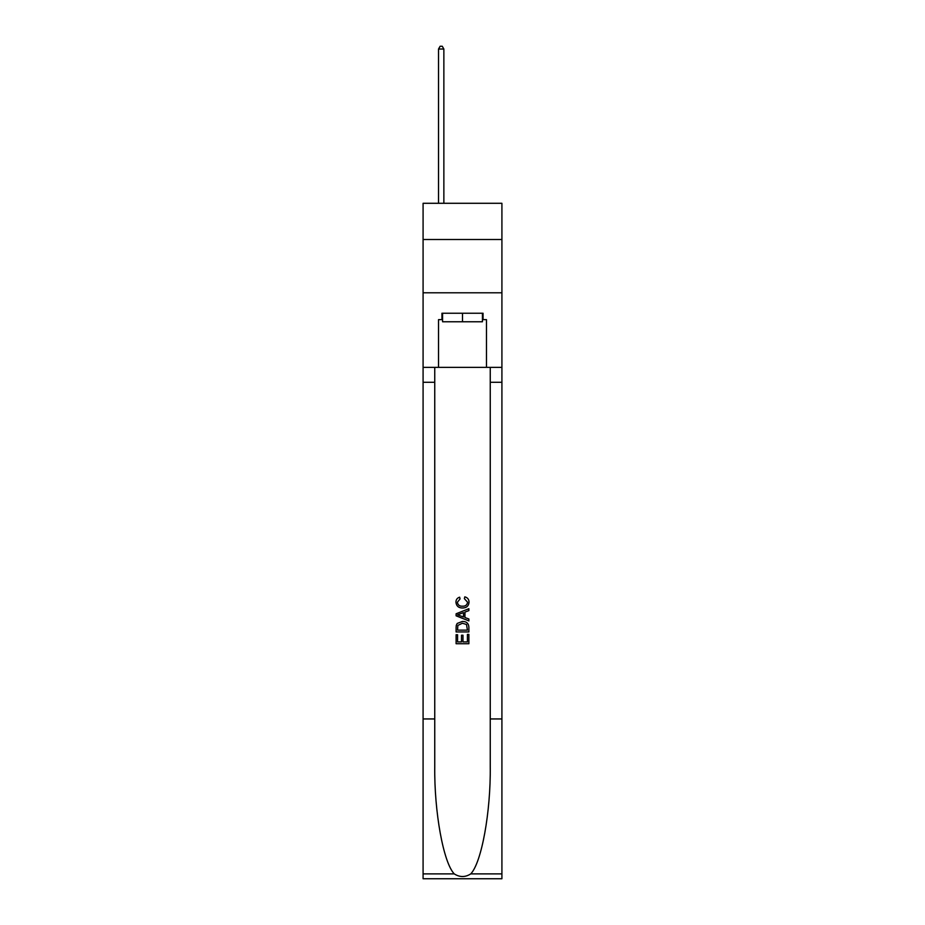 <?xml version="1.0" encoding="UTF-8"?>
<svg xmlns="http://www.w3.org/2000/svg" width="925" height="925" viewBox="0 0 925 925"><rect width="100%" height="100%" fill="white"/><g stroke="black" fill="none" stroke-linecap="round" stroke-linejoin="round"><path stroke-width="1.39" d="M501.917 239.517L501.917 203.292L423.083 203.292L423.083 239.517L501.917 239.517L501.917 292.786L423.083 292.786L423.083 239.517M482.422 313.24L482.422 321.761L442.578 321.761L442.578 313.24M462.5 313.24L462.5 321.761M467.414 634.388L467.414 641.927L462.986 641.927L467.414 641.927L467.414 634.388L468.882 634.388L468.882 643.731L456.106 643.731L456.106 634.723L456.106 643.731M461.506 635.209L461.506 641.927L457.574 641.927L461.506 641.927L461.506 635.209L462.986 635.209L462.986 641.927M457.204 623.438L456.291 625.3L457.204 623.438L462.431 621.438C466.512 621.427 468.663 623.392 468.882 627.358L468.882 631.937L456.106 631.937L456.106 627.566L456.106 631.937M464.789 596.856L464.373 598.66L464.789 596.856C467.507 597.562 468.917 599.308 469.056 602.082C468.709 606.002 466.489 607.979 462.396 608.003L462.396 608.003C458.476 607.922 456.314 605.956 455.933 602.117L455.933 602.117C456.002 599.585 457.239 597.943 459.656 597.18L460.037 598.984L457.413 602.198C457.794 604.962 459.447 606.291 462.396 606.199C465.379 606.361 467.113 605.043 467.576 602.244L464.373 598.66M470.744 873.894L501.917 873.894L501.917 878.75L423.083 878.75L423.083 718.945L434.75 718.945L434.75 766.455C434.183 811.861 443.387 862.597 454.256 873.894C459.748 877.397 465.24 877.397 470.744 873.894C481.613 862.597 490.817 811.861 490.25 766.455L490.25 367.364M456.106 613.784L456.106 615.819L468.882 620.895L456.106 615.819L456.106 613.784L468.882 608.708L456.106 613.784M490.25 718.945L501.917 718.945L501.917 292.786M423.083 718.945L423.083 292.786M434.75 367.364L434.75 718.945M501.917 873.894L501.917 718.945M423.083 367.364L438.531 367.364L438.531 319.634L442.578 319.634M482.422 319.634L483.058 319.634L483.058 313.24L441.942 313.24L441.942 319.634M483.058 319.634L486.469 319.634L486.469 367.364L501.917 367.364M438.531 367.364L486.469 367.364M468.882 608.708L468.882 610.627L464.951 612.084L464.951 617.53L468.882 618.987L468.882 620.895M459.933 615.68L463.483 616.987L463.483 612.628L457.574 614.801L459.933 615.68M463.483 612.628L463.483 616.987M456.106 627.566L456.291 625.3M466.512 624.479L467.414 630.133L466.512 624.479L462.396 623.242L457.84 625.427L457.574 630.133L467.414 630.133L457.574 630.133M456.106 634.723L457.574 634.723L457.574 641.927M443.861 203.292L443.861 49.025L438.531 49.025L438.531 203.292M438.531 49.025L440.127 46.25L442.254 46.25L443.861 49.025M490.25 382.279L501.917 382.279M434.75 382.279L423.083 382.279M423.083 873.894L454.256 873.894"/></g></svg>
